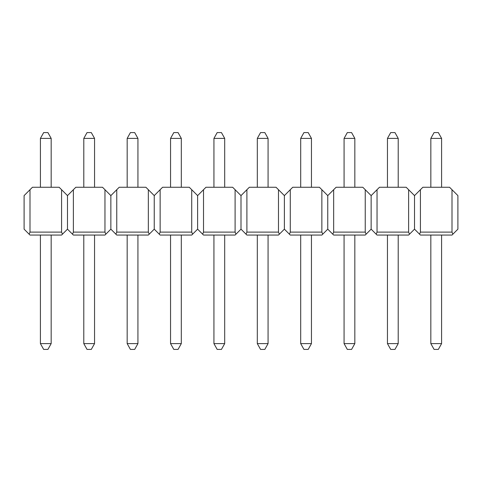<?xml version="1.0" encoding="UTF-8"?>
<svg xmlns="http://www.w3.org/2000/svg" width="482" height="482" viewBox="0 0 482 482"><rect width="100%" height="100%" fill="white"/><g stroke="black" fill="none" stroke-linecap="round" stroke-linejoin="round"><path stroke-width="0.72" d="M87.037 132.586L91.303 132.586L94.556 138.394L83.796 138.394L87.037 132.586M83.79 343.606L94.55 343.606L91.309 349.414L87.037 349.414L83.79 343.606L83.79 235.059M83.796 187.263L83.796 138.394M94.55 343.606L94.55 235.059M94.556 187.263L94.556 138.394M173.797 132.586L178.063 132.586L181.316 138.394L170.556 138.394L173.797 132.586M170.55 343.606L181.31 343.606L178.069 349.414L173.797 349.414L170.55 343.606L170.55 235.059M170.556 187.263L170.556 138.394M181.31 343.606L181.31 235.059M181.316 187.263L181.316 138.394M260.557 132.586L264.823 132.586L268.076 138.394L257.316 138.394L260.557 132.586M257.31 343.606L268.07 343.606L264.829 349.414L260.557 349.414L257.31 343.606L257.31 235.059M257.316 187.263L257.316 138.394M268.07 343.606L268.07 235.059M268.076 187.263L268.076 138.394M347.317 132.586L351.583 132.586L354.836 138.394L344.076 138.394L347.317 132.586M344.07 343.606L354.83 343.606L351.589 349.414L347.317 349.414L344.07 343.606L344.07 235.059M344.076 187.263L344.076 138.394M354.83 343.606L354.83 235.059M354.836 187.263L354.836 138.394M434.077 132.586L438.343 132.586L441.596 138.394L430.836 138.394L434.077 132.586M430.83 343.606L441.59 343.606L438.349 349.414L434.077 349.414L430.83 343.606L430.83 235.059M430.836 187.263L430.836 138.394M441.59 343.606L441.59 235.059M441.596 187.263L441.596 138.394M390.697 132.586L394.963 132.586L398.216 138.394L387.456 138.394L390.697 132.586M387.45 343.606L398.21 343.606L394.969 349.414L390.697 349.414L387.45 343.606L387.45 235.059M387.456 187.263L387.456 138.394M398.21 343.606L398.21 235.059M398.216 187.263L398.216 138.394M303.937 132.586L308.203 132.586L311.456 138.394L300.696 138.394L303.937 132.586M300.69 343.606L311.45 343.606L308.209 349.414L303.937 349.414L300.69 343.606L300.69 235.059M300.696 187.263L300.696 138.394M311.45 343.606L311.45 235.059M311.456 187.263L311.456 138.394M217.177 132.586L221.443 132.586L224.696 138.394L213.936 138.394L217.177 132.586M213.93 343.606L224.69 343.606L221.449 349.414L217.177 349.414L213.93 343.606L213.93 235.059M213.936 187.263L213.936 138.394M224.69 343.606L224.69 235.059M224.696 187.263L224.696 138.394M130.417 132.586L134.683 132.586L137.936 138.394L127.176 138.394L130.417 132.586M127.17 343.606L137.93 343.606L134.689 349.414L130.417 349.414L127.17 343.606L127.17 235.059M127.176 187.263L127.176 138.394M137.93 343.606L137.93 235.059M137.936 187.263L137.936 138.394M51.176 138.394L40.416 138.394L43.657 132.586L47.923 132.586L51.176 138.394L51.176 187.263M51.17 235.059L51.17 343.606L47.929 349.414L43.657 349.414L40.41 343.606L51.17 343.606M40.416 138.394L40.416 187.263M40.41 235.059L40.41 343.606M105.823 234.198L104.962 235.059L73.378 235.059L72.517 234.198L73.378 232.107L104.962 232.107L105.823 234.198L110.86 229.161L110.86 195.608L104.962 189.709L104.962 232.107M61.582 232.107L29.998 232.107L29.137 234.198L29.998 235.059L61.582 235.059L62.443 234.198L61.582 232.107L61.582 189.709L67.48 195.608L75.825 187.263L102.515 187.263L104.962 189.709M73.378 189.709L73.378 232.107M62.443 234.198L67.48 229.161L67.48 195.608L67.48 229.161L72.517 234.198M192.583 234.198L191.722 235.059L160.138 235.059L159.277 234.198L160.138 232.107L191.722 232.107L192.583 234.198L197.62 229.161L197.62 195.608L191.722 189.709L191.722 232.107M148.342 189.709L148.342 232.107L149.203 234.198L148.342 235.059L116.758 235.059L110.86 229.161L110.86 195.608L119.205 187.263L145.895 187.263L154.24 195.608L154.24 229.161L154.24 195.608L162.585 187.263L189.275 187.263L191.722 189.709M160.138 189.709L160.138 232.107M149.203 234.198L154.24 229.161L159.277 234.198M279.343 234.198L278.482 235.059L246.898 235.059L246.037 234.198L246.898 232.107L278.482 232.107L279.343 234.198L284.38 229.161L284.38 195.608L278.482 189.709L278.482 232.107M235.102 189.709L235.102 232.107L235.963 234.198L235.102 235.059L203.518 235.059L197.62 229.161L197.62 195.608L205.965 187.263L232.655 187.263L241 195.608L241 229.161L241 195.608L249.345 187.263L276.035 187.263L278.482 189.709M246.898 189.709L246.898 232.107M235.963 234.198L241 229.161L246.037 234.198M366.103 234.198L365.242 235.059L333.658 235.059L332.797 234.198L333.658 232.107L365.242 232.107L366.103 234.198L371.14 229.161L371.14 195.608L365.242 189.709L365.242 232.107M321.862 189.709L321.862 232.107L322.723 234.198L321.862 235.059L290.278 235.059L284.38 229.161L284.38 195.608L292.725 187.263L319.415 187.263L327.76 195.608L327.76 229.161L327.76 195.608L336.105 187.263L362.795 187.263L365.242 189.709M333.658 189.709L333.658 232.107M322.723 234.198L327.76 229.161L332.797 234.198M419.557 234.198L420.418 235.059L452.002 235.059L452.863 234.198L452.002 232.107L452.002 189.709L449.555 187.263L422.865 187.263L414.52 195.608L414.52 229.161L414.52 195.608L408.622 189.709L408.622 232.107L409.483 234.198L414.52 229.161L419.557 234.198L420.418 232.107L420.418 189.709M452.002 189.709L457.9 195.608L457.9 229.161L452.863 234.198M409.483 234.198L408.622 235.059L377.038 235.059L376.177 234.198L377.038 232.107L408.622 232.107M376.177 234.198L371.14 229.161L371.14 195.608L379.485 187.263L406.175 187.263L408.622 189.709M377.038 189.709L377.038 232.107M290.278 189.709L290.278 232.107L321.862 232.107M289.417 234.198L290.278 232.107M203.518 189.709L203.518 232.107L235.102 232.107M202.657 234.198L203.518 232.107M116.758 189.709L116.758 232.107L148.342 232.107M115.897 234.198L116.758 232.107M29.137 234.198L24.1 229.161L24.1 195.608L29.998 189.709L29.998 232.107M61.582 189.709L59.135 187.263L32.445 187.263L29.998 189.709M452.002 232.107L420.418 232.107"/></g></svg>
